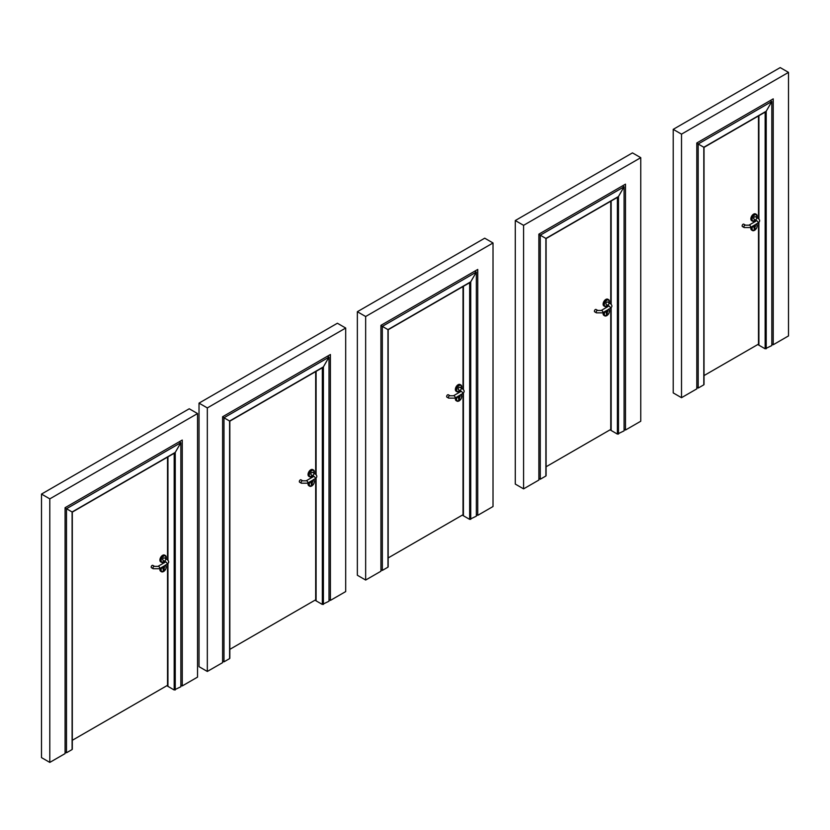 <?xml version="1.0" encoding="UTF-8"?>
<svg xmlns="http://www.w3.org/2000/svg" width="830" height="830" viewBox="0 0 830 830"><rect width="100%" height="100%" fill="white"/><g stroke="black" fill="none" stroke-linecap="round" stroke-linejoin="round"><path stroke-width="1.25" d="M773.218 344.751L773.218 98.853L696.795 142.978L696.795 388.865L681.513 397.695L673.213 392.901L673.213 129.356L780.2 67.593L788.5 72.386L788.5 335.922L773.218 344.751L771.817 343.942M673.213 129.356L681.513 134.149L681.513 397.695M788.5 72.386L681.513 134.149M625.478 430.044L640.76 421.225L640.76 157.679L632.46 152.886L515.285 220.541L523.585 225.335L523.585 488.87L538.867 480.051L538.867 234.153L625.478 184.156L625.478 430.044L624.077 429.235M640.76 157.679L523.585 225.335M515.285 220.541L515.285 484.077L523.585 488.87M477.738 515.347L493.02 506.518L493.02 242.983L484.72 238.189L357.357 311.717L365.657 316.51L365.657 580.046L380.939 571.227L380.939 325.339L477.738 269.449L477.738 515.347L476.337 514.538M493.02 242.983L365.657 316.51M357.357 311.717L357.357 575.252L365.657 580.046M330.402 600.401L345.695 591.583L345.695 328.037L337.385 323.244L199.024 403.131L207.324 407.924L207.324 671.46L222.606 662.641L222.606 416.753L330.402 354.514L330.402 600.401L329.002 599.592M345.695 328.037L207.324 407.924M199.024 403.131L199.024 666.666L207.324 671.46M182.258 685.933L197.54 677.114L197.54 413.568L189.24 408.775L41.5 494.078L49.8 498.872L49.8 762.407L65.082 753.588L65.082 507.69L182.258 440.045L182.258 685.933L180.857 685.124M197.54 413.568L49.8 498.872M41.5 494.078L41.5 757.614L49.8 762.407M758.496 344.128L704.027 375.575M755.912 214.244A3.891 2.251 120 0 0 755.549 213.933A3.891 2.251 120 0 0 752.551 214.98A3.891 2.251 120 0 0 750.849 218.892A3.891 2.251 120 0 0 751.658 220.676A3.891 2.251 120 0 0 752.105 220.832M752.105 230.242A3.891 2.251 -60 0 1 751.658 230.086A3.891 2.251 -60 0 1 750.849 228.302A3.891 2.251 -60 0 1 751.015 227.14M755.155 226.881L754.242 229.308L754.086 227.493A1.266 0.726 -60 0 1 753.993 227.451A1.266 0.726 -60 0 1 753.993 225.999A1.266 0.726 -60 0 1 755.248 225.272A1.266 0.726 -60 0 1 755.155 226.881L754.138 226.289L754.086 228.053M754.48 225.428A1.266 0.726 -60 0 1 754.138 226.289M757.749 218.114A1.37 0.789 -60 0 0 756.701 218.487A1.37 0.789 -60 0 0 756.099 219.867A1.37 0.789 -60 0 0 756.379 220.49L753.941 219.079A1.37 0.789 -60 0 1 753.65 218.446A1.37 0.789 -60 0 1 754.252 217.076A1.37 0.789 -60 0 1 755.31 216.703L757.749 218.114C760.239 219.846 760.239 221.558 757.749 223.249L750.31 227.544L744.157 227.544L742.425 226.549A1.37 0.789 120 0 1 742.425 224.972A1.37 0.789 120 0 1 743.794 224.173L745.527 225.179A1.37 0.789 120 0 0 744.157 225.968A1.37 0.789 120 0 0 744.157 227.544M758.496 115.941L758.496 218.663M758.496 222.71L758.496 344.958L765.146 348.797L771.817 345.56L771.817 101.519L766.215 111.23L766.215 348.797M758.9 115.702L758.9 219.12L758.9 115.702M758.9 222.253L758.9 345.187L758.9 222.253M696.795 387.247L698.196 388.056L703.809 384.83L703.809 147.252L696.795 143.216L698.175 144.005L771.786 101.509L770.209 100.596L771.786 101.509L766.215 111.23L765.146 111.843M698.196 388.056L698.175 144.005L771.817 101.519L698.175 144.005L703.809 147.252L766.215 111.23M698.175 388.046L698.175 144.005L698.175 388.046M610.755 429.432L546.099 466.761M608.172 299.537A3.891 2.251 120 0 0 607.809 299.236A3.891 2.251 120 0 0 604.811 300.273A3.891 2.251 120 0 0 603.109 304.185A3.891 2.251 120 0 0 603.918 305.969A3.891 2.251 120 0 0 604.365 306.125M604.365 315.545A3.891 2.251 -60 0 1 603.918 315.379A3.891 2.251 -60 0 1 603.109 313.605A3.891 2.251 -60 0 1 603.275 312.443M607.415 312.173L606.502 314.612L606.346 312.796A1.266 0.726 -60 0 1 606.253 312.754A1.266 0.726 -60 0 1 606.253 311.292A1.266 0.726 -60 0 1 607.508 310.565A1.266 0.726 -60 0 1 607.415 312.173L606.398 311.582L606.346 313.346M606.74 310.721A1.266 0.726 -60 0 1 606.398 311.582M610.009 303.417A1.37 0.789 -60 0 0 608.961 303.78A1.37 0.789 -60 0 0 608.359 305.16A1.37 0.789 -60 0 0 608.639 305.782L606.201 304.371A1.37 0.789 -60 0 1 605.91 303.749A1.37 0.789 -60 0 1 606.512 302.369A1.37 0.789 -60 0 1 607.57 302.006L610.009 303.417C612.499 305.139 612.499 306.861 610.009 308.553L602.57 312.848L596.417 312.848L594.685 311.841A1.37 0.789 120 0 1 594.685 310.264A1.37 0.789 120 0 1 596.054 309.476L597.787 310.472A1.37 0.789 120 0 0 596.417 311.26A1.37 0.789 120 0 0 596.417 312.848M610.755 201.234L610.755 303.956M610.755 308.003L610.755 430.251L617.406 434.09L624.077 430.853L624.077 186.812L618.475 196.523L618.475 434.09M611.16 200.995L611.16 304.423L611.16 200.995M611.16 307.546L611.16 430.49L611.16 307.546M538.867 478.433L540.268 479.242L545.881 476.005L545.881 238.438L538.867 234.392L540.247 235.181L624.046 186.802L622.469 185.889L624.046 186.802L618.475 196.523L617.406 197.135M540.268 479.242L540.268 235.201L624.077 186.812L540.247 235.181L545.881 238.438L618.475 196.523M540.247 479.221L540.247 235.181L540.247 479.221M463.016 514.725L388.17 557.936M460.432 384.84A3.891 2.251 120 0 0 460.069 384.529A3.891 2.251 120 0 0 457.071 385.566A3.891 2.251 120 0 0 455.369 389.488A3.891 2.251 120 0 0 456.178 391.262A3.891 2.251 120 0 0 456.635 391.428M456.635 400.838A3.891 2.251 -60 0 1 456.178 400.683A3.891 2.251 -60 0 1 455.369 398.898A3.891 2.251 -60 0 1 455.535 397.736M459.675 397.466L458.762 399.904L458.606 398.089A1.266 0.726 -60 0 1 458.513 398.047A1.266 0.726 -60 0 1 458.513 396.595A1.266 0.726 -60 0 1 459.779 395.869A1.266 0.726 -60 0 1 459.675 397.466L458.658 396.885L458.606 398.649M459 396.014A1.266 0.726 -60 0 1 458.658 396.885M462.269 388.71A1.37 0.789 -60 0 0 461.221 389.073A1.37 0.789 -60 0 0 460.619 390.453A1.37 0.789 -60 0 0 460.909 391.086L458.461 389.675A1.37 0.789 -60 0 1 458.17 389.042A1.37 0.789 -60 0 1 458.772 387.662A1.37 0.789 -60 0 1 459.83 387.299L462.269 388.71C464.759 390.442 464.759 392.154 462.269 393.845L454.84 398.141L448.677 398.141L446.945 397.145A1.37 0.789 120 0 1 446.945 395.557A1.37 0.789 120 0 1 448.314 394.769L450.047 395.765A1.37 0.789 120 0 0 448.677 396.564A1.37 0.789 120 0 0 448.677 398.141M463.016 286.526L463.016 389.26M463.016 393.306L463.016 515.544L469.666 519.383L476.337 516.156L476.337 272.115L470.735 281.816L470.735 519.383M463.42 286.298L463.42 389.716L463.42 286.298M463.42 392.839L463.42 515.783L463.42 392.839M380.939 569.608L382.339 570.418L387.952 567.181L387.952 329.614L380.939 325.568L382.319 326.366L476.316 272.095L474.729 271.182L476.337 272.115L470.735 281.816L469.666 282.439M382.319 570.407L382.319 326.366L382.339 570.418L382.319 326.366L476.316 272.095L382.339 326.377L387.952 329.614L470.735 281.816M315.68 599.789L229.837 649.351M313.107 469.894A3.891 2.251 120 0 0 312.734 469.593A3.891 2.251 120 0 0 309.735 470.631A3.891 2.251 120 0 0 308.044 474.542A3.891 2.251 120 0 0 308.843 476.327A3.891 2.251 120 0 0 309.3 476.482M309.3 485.903A3.891 2.251 -60 0 1 308.843 485.737A3.891 2.251 -60 0 1 308.044 483.963A3.891 2.251 -60 0 1 308.2 482.801M312.35 482.531L311.437 484.969L311.281 483.153A1.266 0.726 -60 0 1 311.177 483.112A1.266 0.726 -60 0 1 311.177 481.649A1.266 0.726 -60 0 1 312.443 480.923A1.266 0.726 -60 0 1 312.35 482.531L311.333 481.94L311.281 483.703M311.675 481.078A1.266 0.726 -60 0 1 311.333 481.94M314.944 473.774A1.37 0.789 -60 0 0 313.885 474.138A1.37 0.789 -60 0 0 313.294 475.517A1.37 0.789 -60 0 0 313.574 476.14L311.126 474.729A1.37 0.789 -60 0 1 310.845 474.106A1.37 0.789 -60 0 1 311.437 472.727A1.37 0.789 -60 0 1 312.495 472.363L314.944 473.774C317.423 475.507 317.423 477.219 314.944 478.91L307.505 483.205L301.342 483.205L299.609 482.199A1.37 0.789 120 0 1 299.609 480.622A1.37 0.789 120 0 1 300.979 479.833L302.711 480.829A1.37 0.789 120 0 0 301.342 481.618A1.37 0.789 120 0 0 301.342 483.205M315.68 371.591L315.68 474.314M315.68 478.36L315.68 600.609L322.331 604.448L329.002 601.211L329.002 357.17L323.399 366.881L323.399 604.448M316.095 371.352L316.095 474.781L316.095 371.352M316.095 477.904L316.095 600.847L316.095 477.904M222.606 661.022L224.007 661.832L229.609 658.595L229.609 421.028L222.606 416.982L223.986 417.781L328.981 357.159L327.404 356.246L328.981 357.159L323.399 366.881L322.331 367.493M223.986 661.821L223.986 417.781L223.986 661.821L223.986 417.781L329.002 357.17L223.986 417.781L229.609 421.028L323.399 366.881M167.536 685.321L72.314 740.298M164.952 555.426A3.891 2.251 120 0 0 164.589 555.125A3.891 2.251 120 0 0 161.591 556.162A3.891 2.251 120 0 0 159.9 560.074A3.891 2.251 120 0 0 160.698 561.858A3.891 2.251 120 0 0 161.155 562.024M161.155 571.434A3.891 2.251 -60 0 1 160.698 571.268A3.891 2.251 -60 0 1 159.9 569.494A3.891 2.251 -60 0 1 160.055 568.332M164.205 568.062L164.205 569.536L163.282 570.5L163.126 568.685A1.266 0.726 -60 0 1 163.033 568.643A1.266 0.726 -60 0 1 163.033 567.181A1.266 0.726 -60 0 1 164.299 566.454A1.266 0.726 -60 0 1 164.205 568.062L163.178 567.471L163.126 569.235M163.531 566.61A1.266 0.726 -60 0 1 163.178 567.471M166.799 559.306A1.37 0.789 -60 0 0 165.741 559.669A1.37 0.789 -60 0 0 165.139 561.049A1.37 0.789 -60 0 0 165.429 561.671L162.981 560.26A1.37 0.789 -60 0 1 162.701 559.638A1.37 0.789 -60 0 1 163.292 558.258A1.37 0.789 -60 0 1 164.35 557.895L166.799 559.306C169.279 561.038 169.279 562.75 166.799 564.442L159.36 568.737L153.197 568.737L151.465 567.73A1.37 0.789 120 0 1 151.465 566.153A1.37 0.789 120 0 1 152.834 565.365L154.567 566.361A1.37 0.789 120 0 0 153.197 567.149A1.37 0.789 120 0 0 153.197 568.737M167.536 457.123L167.536 559.845M167.536 563.892L167.536 686.14L174.186 689.979L180.857 686.742L180.857 442.701L175.255 452.412L175.255 689.979M167.94 456.884L167.94 560.312L167.94 456.884M167.94 563.435L167.94 686.379L167.94 563.435M65.082 751.97L66.493 752.779L72.096 749.542L72.096 511.975L65.082 507.929L66.462 508.717L180.836 442.691L179.249 441.778L180.836 442.691L175.255 452.412L174.186 453.024M66.493 752.779L66.493 508.738L180.857 442.701L66.462 508.717L72.096 511.975L175.255 452.412M66.462 752.758L66.462 508.717L66.462 752.758M755.155 228.343L754.138 227.762M754.522 230.304A3.891 2.251 -60 0 1 754.418 230.367A3.891 2.251 -60 0 1 752.478 230.553A3.891 2.251 -60 0 1 752.291 226.414M756.545 223.944A3.891 2.251 -60 0 1 757.168 225.719M752.976 226.009A3.6 2.075 120 0 0 752.229 229.703A3.6 2.075 120 0 0 754.626 230.242A3.6 2.075 120 0 0 757.012 226.932A3.6 2.075 120 0 0 756.265 224.11M754.522 220.884A3.891 2.251 -60 0 1 752.478 221.143A3.891 2.251 -60 0 1 751.669 219.359A3.891 2.251 -60 0 1 754.418 214.597A3.891 2.251 -60 0 1 756.358 214.41A3.891 2.251 -60 0 1 757.168 216.308M756.97 217.668A3.6 2.075 120 0 0 754.626 214.949A3.6 2.075 120 0 0 752.125 219.909A3.6 2.075 120 0 0 755.601 220.043M757.749 223.249A1.37 0.789 60 0 0 757.749 221.672A1.37 0.789 60 0 0 756.379 220.884L748.94 225.179A1.37 0.789 60 0 1 750.31 225.968A1.37 0.789 60 0 1 750.31 227.544M765.146 112.102L765.146 348.797M607.415 313.647L606.398 313.055M606.782 315.597A3.891 2.251 -60 0 1 606.678 315.659A3.891 2.251 -60 0 1 604.738 315.857A3.891 2.251 -60 0 1 604.551 311.707M608.815 309.248A3.891 2.251 -60 0 1 609.428 311.011M605.236 311.312A3.6 2.075 120 0 0 604.489 314.995A3.6 2.075 120 0 0 606.886 315.545A3.6 2.075 120 0 0 609.272 312.236A3.6 2.075 120 0 0 608.535 309.403M606.782 306.187A3.891 2.251 -60 0 1 604.738 306.436A3.891 2.251 -60 0 1 603.929 304.662A3.891 2.251 -60 0 1 606.678 299.889A3.891 2.251 -60 0 1 608.629 299.703A3.891 2.251 -60 0 1 609.428 301.601M609.23 302.96A3.6 2.075 120 0 0 606.886 300.242A3.6 2.075 120 0 0 604.385 305.212A3.6 2.075 120 0 0 607.861 305.336M610.009 308.553A1.37 0.789 60 0 0 610.009 306.965A1.37 0.789 60 0 0 608.639 306.177L601.211 310.472A1.37 0.789 60 0 1 602.57 311.26A1.37 0.789 60 0 1 602.57 312.848M617.406 197.395L617.406 434.09M459.675 398.94L458.658 398.348M459.042 400.89A3.891 2.251 -60 0 1 458.938 400.952A3.891 2.251 -60 0 1 456.998 401.149A3.891 2.251 -60 0 1 456.811 396.999M461.075 394.541A3.891 2.251 -60 0 1 461.688 396.315M457.496 396.605A3.6 2.075 120 0 0 456.749 400.288A3.6 2.075 120 0 0 459.146 400.838A3.6 2.075 120 0 0 461.532 397.529A3.6 2.075 120 0 0 460.795 394.707M459.042 391.48A3.891 2.251 -60 0 1 456.998 391.739A3.891 2.251 -60 0 1 456.189 389.955A3.891 2.251 -60 0 1 458.938 385.193A3.891 2.251 -60 0 1 460.889 384.995A3.891 2.251 -60 0 1 461.688 386.905M461.49 388.264A3.6 2.075 120 0 0 459.146 385.545A3.6 2.075 120 0 0 456.645 390.505A3.6 2.075 120 0 0 460.121 390.629M462.269 393.845A1.37 0.789 60 0 0 462.269 392.268A1.37 0.789 60 0 0 460.909 391.48L453.471 395.765A1.37 0.789 60 0 1 454.84 396.564A1.37 0.789 60 0 1 454.84 398.141M469.666 282.688L469.666 519.383M312.35 484.004L311.333 483.413M311.717 485.955A3.891 2.251 -60 0 1 311.613 486.017A3.891 2.251 -60 0 1 309.663 486.214A3.891 2.251 -60 0 1 309.476 482.064M313.74 479.605A3.891 2.251 -60 0 1 314.352 481.369M310.161 481.67A3.6 2.075 120 0 0 309.424 485.353A3.6 2.075 120 0 0 311.81 485.903A3.6 2.075 120 0 0 314.207 482.593A3.6 2.075 120 0 0 313.46 479.761M311.717 476.545A3.891 2.251 -60 0 1 309.663 476.794A3.891 2.251 -60 0 1 308.853 475.019A3.891 2.251 -60 0 1 311.613 470.247A3.891 2.251 -60 0 1 313.553 470.06A3.891 2.251 -60 0 1 314.352 471.959M314.165 473.318A3.6 2.075 120 0 0 311.81 470.6A3.6 2.075 120 0 0 309.31 475.569A3.6 2.075 120 0 0 312.796 475.694M314.944 478.91A1.37 0.789 60 0 0 314.944 477.323A1.37 0.789 60 0 0 313.574 476.534L306.135 480.829A1.37 0.789 60 0 1 307.505 481.618A1.37 0.789 60 0 1 307.505 483.205M322.331 367.752L322.331 604.448M164.205 569.536L163.178 568.944M163.562 571.486A3.891 2.251 -60 0 1 163.458 571.548A3.891 2.251 -60 0 1 161.518 571.746A3.891 2.251 -60 0 1 161.331 567.596M165.595 565.137A3.891 2.251 -60 0 1 166.208 566.9M162.016 567.201A3.6 2.075 120 0 0 161.269 570.884A3.6 2.075 120 0 0 163.666 571.434A3.6 2.075 120 0 0 166.052 568.125A3.6 2.075 120 0 0 165.315 565.292M163.562 562.076A3.891 2.251 -60 0 1 161.518 562.325A3.891 2.251 -60 0 1 160.709 560.551A3.891 2.251 -60 0 1 163.458 555.778A3.891 2.251 -60 0 1 165.409 555.592A3.891 2.251 -60 0 1 166.208 557.49M166.01 558.849A3.6 2.075 120 0 0 163.666 556.131A3.6 2.075 120 0 0 161.165 561.101A3.6 2.075 120 0 0 164.651 561.225M166.799 564.442A1.37 0.789 60 0 0 166.799 562.854A1.37 0.789 60 0 0 165.429 562.066L157.991 566.361A1.37 0.789 60 0 1 159.36 567.149A1.37 0.789 60 0 1 159.36 568.737M174.186 453.284L174.186 689.979M756.358 223.82C757.697 226.279 757.095 228.468 754.563 230.377L751.658 230.086M757.022 217.699L756.358 214.41L755.549 213.933M755.653 220.064L752.478 221.143L751.658 220.676M748.94 225.179L745.527 225.179M765.675 111.791L704.027 147.387L704.027 384.518M608.629 309.113C609.957 311.572 609.355 313.761 606.823 315.67L603.918 315.379M609.282 302.992L608.629 299.703L607.809 299.236M607.913 305.367L604.738 306.436L603.918 305.969M601.211 310.472L597.787 310.472M617.935 197.084L546.099 238.563L546.099 475.694M460.889 394.406C462.217 396.875 461.615 399.054 459.083 400.973L456.178 400.683M461.542 388.295L460.889 384.995L460.069 384.529M460.173 390.66L456.998 391.739L456.178 391.262M453.471 395.765L450.047 395.765M470.195 282.387L388.17 329.738L388.17 566.869M313.553 479.47C314.892 481.929 314.29 484.118 311.748 486.027L308.843 485.737M314.217 473.349L313.553 470.06L312.734 469.593M312.848 475.725L309.663 476.794L308.843 476.327M306.135 480.829L302.711 480.829M322.87 367.441L229.837 421.152L229.837 658.283M165.409 565.002C166.737 567.461 166.135 569.65 163.603 571.559L160.698 571.268M166.073 558.88L165.409 555.592L164.589 555.125M164.703 561.256L161.518 562.325L160.698 561.858M157.991 566.361L154.567 566.361M174.715 452.973L72.314 512.1L72.314 749.231"/></g></svg>
